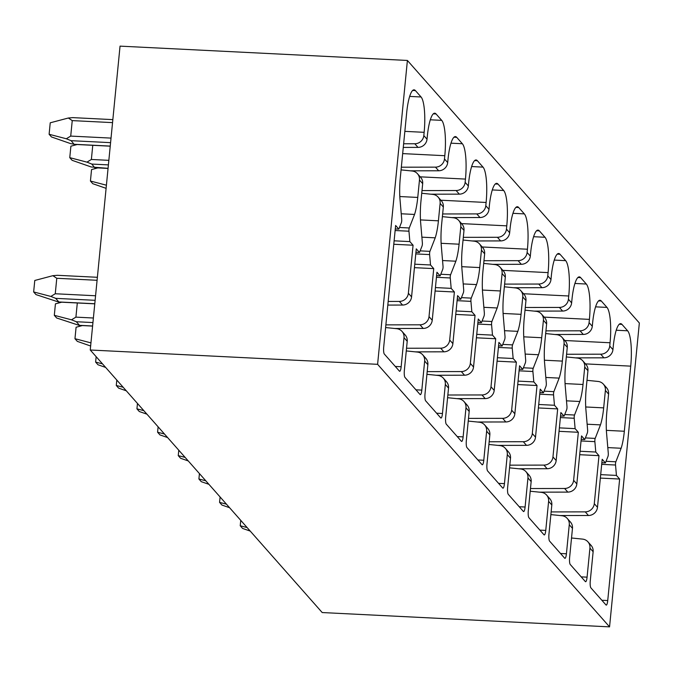 <?xml version="1.0" encoding="UTF-8"?>
<svg xmlns="http://www.w3.org/2000/svg" width="673" height="673" viewBox="0 0 673 673"><rect width="100%" height="100%" fill="white"/><g stroke="black" fill="none" stroke-linecap="round" stroke-linejoin="round"><path stroke-width="1.01" d="M407.401 60.452L120.046 46.134L90.249 350.002L377.603 364.32L407.401 60.452L639.35 322.998L609.553 626.866L377.603 364.32M90.249 350.002L322.199 612.548L609.553 626.866M566.59 354.25L600.72 354.191A8.842 8.429 -41.5 0 0 609.738 346.015L610.058 342.759A29.469 6.377 92.9 0 0 606.97 307.41L601.317 301.016A29.469 6.377 92.9 0 0 599.98 300.251A29.469 6.377 92.9 0 0 592.61 323.006L592.29 326.262L589.085 322.636L589.405 319.381A29.469 6.377 92.9 0 0 586.309 284.031L580.664 277.638A29.469 6.377 92.9 0 0 579.318 276.872A29.469 6.377 92.9 0 0 571.949 299.62L571.629 302.875L568.424 299.249L568.744 295.994A29.469 6.377 92.9 0 0 565.657 260.653L560.003 254.259A29.469 6.377 92.9 0 0 558.657 253.494A29.469 6.377 92.9 0 0 551.296 276.241L550.977 279.497L547.772 275.871L548.091 272.615A29.469 6.377 92.9 0 0 544.995 237.266L539.351 230.873A29.469 6.377 92.9 0 0 538.005 230.107A29.469 6.377 92.9 0 0 530.635 252.863L530.316 256.119L527.11 252.484L527.43 249.229A29.469 6.377 92.9 0 0 524.343 213.888L518.69 207.494A29.469 6.377 92.9 0 0 517.344 206.729A29.469 6.377 92.9 0 0 509.974 229.476L509.663 232.732L506.458 229.106L506.769 225.85A29.469 6.377 92.9 0 0 503.682 190.501L498.037 184.108A29.469 6.377 92.9 0 0 496.691 183.342A29.469 6.377 92.9 0 0 489.321 206.098L489.002 209.353L485.797 205.728L486.116 202.472A29.469 6.377 92.9 0 0 483.021 167.123L477.376 160.729A29.469 6.377 92.9 0 0 476.03 159.964A29.469 6.377 92.9 0 0 468.66 182.72L468.341 185.975L465.136 182.341L465.455 179.085A29.469 6.377 92.9 0 0 462.368 143.744L456.723 137.351A29.469 6.377 92.9 0 0 455.377 136.585A29.469 6.377 92.9 0 0 448.008 159.333L447.688 162.588L444.483 158.963L444.803 155.707A29.469 6.377 92.9 0 0 441.707 120.358L436.062 113.964A29.469 6.377 92.9 0 0 434.716 113.199A29.469 6.377 92.9 0 0 427.347 135.954L427.027 139.21L423.822 135.576L424.141 132.32A29.469 6.377 92.9 0 0 421.054 96.979L415.401 90.586A29.469 6.377 92.9 0 0 414.063 89.82A29.469 6.377 92.9 0 0 406.694 112.568L400.309 177.68A30.251 6.545 92.9 0 0 399.871 197.828L401.705 219.415A2.356 0.513 92.9 0 1 401.394 222.645L398.828 229.106L395.623 225.472L383.711 346.982A5.897 1.279 92.9 0 0 384.325 354.048L399.417 371.126A5.897 1.279 92.9 0 0 399.686 371.286A5.897 1.279 92.9 0 0 401.158 366.735L404.01 337.678A8.842 8.429 -41.5 0 0 396.675 328.685L385.612 327.558M402.017 331.394L405.222 335.019A8.842 8.429 -41.5 0 1 407.215 341.304L404.364 370.36A5.897 1.279 92.9 0 0 404.986 377.427L420.078 394.513A5.897 1.279 92.9 0 0 420.347 394.664A5.897 1.279 92.9 0 0 421.82 390.113L424.663 361.056A8.842 8.429 -41.5 0 0 417.336 352.063L406.273 350.936M422.669 354.772L425.874 358.406A8.842 8.429 -41.5 0 1 427.868 364.69L425.025 393.739A5.897 1.279 92.9 0 0 425.639 400.814L440.731 417.891A5.897 1.279 92.9 0 0 441 418.042A5.897 1.279 92.9 0 0 442.472 413.5L445.324 384.443A8.842 8.429 -41.5 0 0 437.988 375.441L426.926 374.323M443.33 378.159L446.536 381.784A8.842 8.429 -41.5 0 1 448.529 388.069L445.677 417.125A5.897 1.279 92.9 0 0 446.3 424.192L461.392 441.278A5.897 1.279 92.9 0 0 461.661 441.429A5.897 1.279 92.9 0 0 463.133 436.878L465.977 407.821A8.842 8.429 -41.5 0 0 458.65 398.828L447.587 397.701M463.983 401.537L467.188 405.171A8.842 8.429 -41.5 0 1 469.182 411.447L466.339 440.504A5.897 1.279 92.9 0 0 466.953 447.579L482.045 464.656A5.897 1.279 92.9 0 0 482.314 464.807A5.897 1.279 92.9 0 0 483.786 460.256L486.638 431.208A8.842 8.429 -41.5 0 0 479.302 422.207L468.24 421.079M484.644 424.924L487.849 428.55A8.842 8.429 -41.5 0 1 489.843 434.834L486.991 463.89A5.897 1.279 92.9 0 0 487.614 470.957L502.706 488.034A5.897 1.279 92.9 0 0 502.975 488.194A5.897 1.279 92.9 0 0 504.447 483.643L507.299 454.586A8.842 8.429 -41.5 0 0 499.963 445.593L488.901 444.466M505.297 448.302L508.502 451.928A8.842 8.429 -41.5 0 1 510.504 458.212L507.652 487.269A5.897 1.279 92.9 0 0 508.266 494.335L523.358 511.421A5.897 1.279 92.9 0 0 523.628 511.573A5.897 1.279 92.9 0 0 525.1 507.021L527.952 477.965A8.842 8.429 -41.5 0 0 520.616 468.972L509.554 467.844M525.958 471.68L529.163 475.315A8.842 8.429 -41.5 0 1 531.157 481.599L528.305 510.647A5.897 1.279 92.9 0 0 528.928 517.722L544.02 534.799A5.897 1.279 92.9 0 0 544.289 534.951A5.897 1.279 92.9 0 0 545.761 530.408L548.613 501.351A8.842 8.429 -41.5 0 0 541.277 492.35L530.215 491.223M546.611 495.067L549.816 498.693A8.842 8.429 -41.5 0 1 551.818 504.977L548.966 534.034A5.897 1.279 92.9 0 0 549.58 541.1L564.672 558.186A5.897 1.279 92.9 0 0 564.941 558.338A5.897 1.279 92.9 0 0 566.422 553.786L569.265 524.73A8.842 8.429 -41.5 0 0 561.93 515.737L550.867 514.609M567.272 518.446L570.477 522.071A8.842 8.429 -41.5 0 1 572.471 528.355L569.627 557.412A5.897 1.279 92.9 0 0 570.241 564.479L585.333 581.565A5.897 1.279 92.9 0 0 585.603 581.716A5.897 1.279 92.9 0 0 587.075 577.165L589.927 548.108A8.842 8.429 -41.5 0 0 582.591 539.115L571.528 537.988M587.933 541.832L591.138 545.458A8.842 8.429 -41.5 0 1 593.132 551.742L590.28 580.799A5.897 1.279 92.9 0 0 590.902 587.865L605.986 604.943A5.897 1.279 92.9 0 0 606.255 605.103A5.897 1.279 92.9 0 0 607.736 600.552L619.648 479.041L616.434 475.416L615.534 465.026L601.696 464.336M600.72 354.191L603.925 357.826A8.842 8.429 -41.5 0 0 612.943 349.64L613.263 346.385A29.469 6.377 92.9 0 1 620.632 323.637A29.469 6.377 92.9 0 1 621.978 324.403L627.623 330.796A29.469 6.377 92.9 0 1 630.719 366.137L624.334 431.25A30.159 6.528 92.9 0 1 621.129 448.26L615.845 461.796A2.356 0.513 92.9 0 0 615.534 465.026M408.957 231.209A2.356 0.513 92.9 0 1 409.268 227.979L414.551 214.443A30.159 6.528 92.9 0 0 417.756 197.433L419.472 180.011A8.842 8.429 -41.5 0 0 417.47 173.727L420.675 177.352A8.842 8.429 -41.5 0 1 422.678 183.636L420.962 201.067A30.251 6.545 92.9 0 0 420.532 221.207L422.366 242.802A2.356 0.513 92.9 0 1 422.047 246.024L419.489 252.484L416.276 248.859L411.573 296.877L408.368 293.251L413.071 245.224L409.865 241.599L408.957 231.209L395.127 230.519M429.618 254.596A2.356 0.513 92.9 0 1 429.929 251.357L435.212 237.83A30.159 6.528 92.9 0 0 438.417 220.82L440.125 203.389A8.842 8.429 -41.5 0 0 438.131 197.105L441.337 200.739A8.842 8.429 -41.5 0 1 443.33 207.023L441.623 224.446A30.251 6.545 92.9 0 0 441.185 244.585L443.027 266.18A2.356 0.513 92.9 0 1 442.708 269.41L440.142 275.871L436.937 272.237L432.226 320.255L429.021 316.63L433.732 268.611L430.527 264.977L429.618 254.596L415.788 253.906M450.271 277.974A2.356 0.513 92.9 0 1 450.59 274.744L455.865 261.208A30.159 6.528 92.9 0 0 459.079 244.198L460.786 226.776A8.842 8.429 -41.5 0 0 458.784 220.492L461.989 224.117A8.842 8.429 -41.5 0 1 463.991 230.402L462.284 247.824A30.251 6.545 92.9 0 0 461.846 267.972L463.68 289.558A2.356 0.513 92.9 0 1 463.361 292.789L460.803 299.249L457.59 295.624L452.887 343.642L449.682 340.008L454.384 291.989L451.179 288.364L450.271 277.974L436.44 277.284M470.932 301.353A2.356 0.513 92.9 0 1 471.243 298.122L476.526 284.586A30.159 6.528 92.9 0 0 479.731 267.576L481.439 250.154A8.842 8.429 -41.5 0 0 479.445 243.87L482.65 247.496A8.842 8.429 -41.5 0 1 484.644 253.78L482.936 271.211A30.251 6.545 92.9 0 0 482.499 291.35L484.341 312.945A2.356 0.513 92.9 0 1 484.022 316.167L481.456 322.636L478.251 319.002L473.54 367.021L470.334 363.395L475.045 315.376L471.84 311.742L470.932 301.353L457.102 300.663M491.584 324.739A2.356 0.513 92.9 0 1 491.904 321.501L497.179 307.973A30.159 6.528 92.9 0 0 500.392 290.963L502.1 273.532A8.842 8.429 -41.5 0 0 500.106 267.257L503.311 270.882A8.842 8.429 -41.5 0 1 505.305 277.167L503.597 294.589A30.251 6.545 92.9 0 0 503.16 314.737L504.994 336.323A2.356 0.513 92.9 0 1 504.674 339.554L502.117 346.015L498.912 342.38L494.201 390.399L490.996 386.773L495.707 338.755L492.493 335.129L491.584 324.739L477.754 324.05M512.246 348.118A2.356 0.513 92.9 0 1 512.557 344.887L517.84 331.352A30.159 6.528 92.9 0 0 521.045 314.341L522.753 296.919A8.842 8.429 -41.5 0 0 520.759 290.635L523.964 294.261A8.842 8.429 -41.5 0 1 525.958 300.545L524.25 317.967A30.251 6.545 92.9 0 0 523.813 338.115L525.655 359.71A2.356 0.513 92.9 0 1 525.335 362.932L522.77 369.393L519.564 365.767L514.853 413.786L511.648 410.16L516.359 362.133L513.154 358.507L512.246 348.118L498.415 347.428M532.898 371.504A2.356 0.513 92.9 0 1 533.218 368.266L538.501 354.738A30.159 6.528 92.9 0 0 541.706 337.728L543.414 320.298A8.842 8.429 -41.5 0 0 541.42 314.013L544.625 317.648A8.842 8.429 -41.5 0 1 546.619 323.923L544.911 341.354A30.251 6.545 92.9 0 0 544.474 361.494L546.308 383.088A2.356 0.513 92.9 0 1 545.988 386.319L543.431 392.78L540.226 389.145L535.515 437.164L532.309 433.538L537.02 385.52L533.807 381.885L532.898 371.504L519.068 370.815M553.559 394.883A2.356 0.513 92.9 0 1 553.871 391.652L559.154 378.117A30.159 6.528 92.9 0 0 562.359 361.107L564.067 343.684A8.842 8.429 -41.5 0 0 562.073 337.4L565.278 341.026A8.842 8.429 -41.5 0 1 567.272 347.31L565.564 364.732A30.251 6.545 92.9 0 0 565.127 384.88L566.969 406.467A2.356 0.513 92.9 0 1 566.649 409.697L564.083 416.158L560.878 412.532L556.167 460.551L552.962 456.917L557.673 408.898L554.468 405.272L553.559 394.883L539.729 394.193M574.212 418.261A2.356 0.513 92.9 0 1 574.532 415.031L579.815 401.495A30.159 6.528 92.9 0 0 583.02 384.485L584.728 367.063A8.842 8.429 -41.5 0 0 582.734 360.778L585.939 364.404A8.842 8.429 -41.5 0 1 587.933 370.688L586.225 388.119A30.251 6.545 92.9 0 0 585.788 408.259L587.622 429.854A2.356 0.513 92.9 0 1 587.302 433.075L584.744 439.536L581.539 435.911L576.828 483.929L573.623 480.303L578.334 432.285L575.121 428.651L574.212 418.261L560.382 417.571M594.873 441.648A2.356 0.513 92.9 0 1 595.184 438.409L600.467 424.882A30.159 6.528 92.9 0 0 603.673 407.872L605.38 390.441A8.842 8.429 -41.5 0 0 603.387 384.157L606.592 387.791A8.842 8.429 -41.5 0 1 608.585 394.075L606.878 411.497A30.251 6.545 92.9 0 0 606.44 431.645L608.283 453.232A2.356 0.513 92.9 0 1 607.963 456.462L605.406 462.923L602.192 459.289L597.489 507.307L594.284 503.682L598.987 455.663L595.782 452.029L594.873 441.648L581.043 440.958M417.47 173.727A8.842 8.429 -41.5 0 0 412.137 171.009L401.074 169.89M423.822 135.576A8.842 8.429 -41.5 0 1 414.804 143.761L403.632 143.778M414.804 143.761L418.009 147.387L403.278 147.412M418.009 147.387A8.842 8.429 -41.5 0 0 427.027 139.21M444.483 158.963A8.842 8.429 -41.5 0 1 435.465 167.14L401.335 167.198M421.727 193.269L432.789 194.396A8.842 8.429 -41.5 0 1 438.131 197.105M435.465 167.14L438.67 170.774L410.194 170.816M438.67 170.774A8.842 8.429 -41.5 0 0 447.688 162.588M465.136 182.341A8.842 8.429 -41.5 0 1 456.117 190.526L421.996 190.577M442.388 216.647L453.451 217.774A8.842 8.429 -41.5 0 1 458.784 220.492M456.117 190.526L459.323 194.152L430.855 194.194M459.323 194.152A8.842 8.429 -41.5 0 0 468.341 185.975M485.797 205.728A8.842 8.429 -41.5 0 1 476.778 213.905L442.649 213.964M463.041 240.034L474.103 241.161A8.842 8.429 -41.5 0 1 479.445 243.87M476.778 213.905L479.984 217.53L451.507 217.581M479.984 217.53A8.842 8.429 -41.5 0 0 489.002 209.353M506.458 229.106A8.842 8.429 -41.5 0 1 497.431 237.291L463.31 237.342M483.702 263.412L494.764 264.539A8.842 8.429 -41.5 0 1 500.106 267.257M497.431 237.291L500.636 240.917L472.168 240.959M500.636 240.917A8.842 8.429 -41.5 0 0 509.663 232.732M527.11 252.484A8.842 8.429 -41.5 0 1 518.092 260.67L483.963 260.72M504.355 286.799L515.417 287.918A8.842 8.429 -41.5 0 1 520.759 290.635M518.092 260.67L521.297 264.296L492.829 264.346M521.297 264.296A8.842 8.429 -41.5 0 0 530.316 256.119M547.772 275.871A8.842 8.429 -41.5 0 1 538.753 284.048L504.624 284.107M525.016 310.177L536.078 311.305A8.842 8.429 -41.5 0 1 541.42 314.013M538.753 284.048L541.958 287.682L513.482 287.724M541.958 287.682A8.842 8.429 -41.5 0 0 550.977 279.497M568.424 299.249A8.842 8.429 -41.5 0 1 559.406 307.435L525.277 307.485M545.677 333.556L556.731 334.683A8.842 8.429 -41.5 0 1 562.073 337.4M559.406 307.435L562.611 311.061L534.143 311.103M562.611 311.061A8.842 8.429 -41.5 0 0 571.629 302.875M589.085 322.636A8.842 8.429 -41.5 0 1 580.067 330.813L545.938 330.872M566.33 356.942L577.392 358.07A8.842 8.429 -41.5 0 1 582.734 360.778M580.067 330.813L583.272 334.439L554.796 334.489M583.272 334.439A8.842 8.429 -41.5 0 0 592.29 326.262M586.991 380.321L598.053 381.448A8.842 8.429 -41.5 0 1 603.387 384.157M603.925 357.826L575.457 357.868M621.129 448.26L607.803 447.595M616.434 475.416L600.686 474.633M619.648 479.041L600.35 478.082M551.137 511.917L585.258 511.867L588.463 515.493L559.995 515.535M588.463 515.493A8.842 8.429 -41.5 0 0 597.489 507.307M598.987 455.663L579.697 454.704M585.258 511.867A8.842 8.429 -41.5 0 0 594.284 503.682M530.475 488.539L564.605 488.48L567.81 492.106L539.334 492.156M567.81 492.106A8.842 8.429 -41.5 0 0 576.828 483.929M578.334 432.285L559.036 431.317M564.605 488.48A8.842 8.429 -41.5 0 0 573.623 480.303M509.823 465.152L543.944 465.102L547.149 468.728L518.681 468.77M547.149 468.728A8.842 8.429 -41.5 0 0 556.167 460.551M557.673 408.898L538.383 407.939M543.944 465.102A8.842 8.429 -41.5 0 0 552.962 456.917M489.162 441.774L523.291 441.715L526.496 445.349L498.02 445.391M526.496 445.349A8.842 8.429 -41.5 0 0 535.515 437.164M537.02 385.52L517.722 384.561M523.291 441.715A8.842 8.429 -41.5 0 0 532.309 433.538M468.509 418.396L502.63 418.337L505.835 421.963L477.367 422.013M505.835 421.963A8.842 8.429 -41.5 0 0 514.853 413.786M516.359 362.133L497.069 361.174M502.63 418.337A8.842 8.429 -41.5 0 0 511.648 410.16M447.848 395.009L481.977 394.958L485.183 398.584L456.706 398.626M485.183 398.584A8.842 8.429 -41.5 0 0 494.201 390.399M495.707 338.755L476.408 337.796M481.977 394.958A8.842 8.429 -41.5 0 0 490.996 386.773M427.195 371.631L461.316 371.572L464.521 375.206L436.054 375.248M464.521 375.206A8.842 8.429 -41.5 0 0 473.54 367.021M461.316 371.572A8.842 8.429 -41.5 0 0 470.334 363.395M475.045 315.376L455.747 314.409M406.534 348.244L440.664 348.193L443.869 351.819L415.392 351.87M443.869 351.819A8.842 8.429 -41.5 0 0 452.887 343.642M440.664 348.193A8.842 8.429 -41.5 0 0 449.682 340.008M454.384 291.989L435.095 291.03M385.873 324.866L420.002 324.807L423.208 328.441L394.74 328.483M423.208 328.441A8.842 8.429 -41.5 0 0 432.226 320.255M433.732 268.611L414.433 267.652M420.002 324.807A8.842 8.429 -41.5 0 0 429.021 316.63M388.17 301.445L399.35 301.428L402.555 305.054L387.816 305.079M402.555 305.054A8.842 8.429 -41.5 0 0 411.573 296.877M413.071 245.224L393.781 244.265M399.35 301.428A8.842 8.429 -41.5 0 0 408.368 293.251M398.828 229.106L395.287 228.929M414.551 214.443L401.226 213.778M409.865 241.599L394.117 240.816M72.869 117.624L68.343 118.011L72.238 120.61L70.724 136.089L66.307 138.756L71.119 140.682L74.156 144.384M110.246 146.083L74.308 144.291L70.581 143.593L51.468 136.947L49.112 134.272L66.307 138.756M68.343 118.011L50.231 122.806L49.112 134.272M97.375 277.293L57.407 275.299L52.889 275.678L34.777 280.473L33.65 291.939L36.014 294.614L58.694 302.051M52.889 275.678L56.776 278.277L55.262 293.756L50.854 296.431L33.65 291.939M50.854 296.431L55.666 298.349L58.854 301.958L94.784 303.75M419.489 252.484L415.939 252.308M435.212 237.83L421.887 237.165M430.527 264.977L414.778 264.195M92.765 145.301L91.377 159.467L86.968 162.143L91.78 164.069L94.809 167.762M108.059 168.326L91.242 166.98L72.129 160.325L69.765 157.65L86.968 162.143M77.168 144.527L70.892 146.184L69.765 157.65M61.714 302.194L55.43 303.851L54.311 315.326L56.667 317.993L79.347 325.429M77.311 302.968L75.914 317.134L71.506 319.81L54.311 315.326M71.506 319.81L76.318 321.736L79.507 325.337L92.605 325.993M440.142 275.871L436.6 275.694M455.865 261.208L442.548 260.544M451.179 288.364L435.431 287.573M106.098 188.339L92.781 183.704L90.426 181.037L106.41 185.201M97.829 167.905L91.545 169.571L90.426 181.037M82.367 325.572L76.091 327.238L74.964 338.704L77.328 341.379L90.636 346.006M90.948 342.877L74.964 338.704M460.803 299.249L457.253 299.073M476.526 284.586L463.201 283.922M471.84 311.742L456.092 310.96M96.155 356.682L95.625 362.082L97.98 364.758L105.636 367.424M102.506 363.883L95.625 362.082M481.456 322.636L477.914 322.46M497.179 307.973L483.862 307.309M492.493 335.129L476.745 334.338M116.808 380.068L116.278 385.469L118.641 388.136L126.297 390.803M123.167 387.261L116.278 385.469M502.117 346.015L498.567 345.838M517.84 331.352L504.514 330.687M513.154 358.507L497.406 357.725M137.469 403.447L136.939 408.848L139.294 411.523L146.95 414.181M143.82 410.648L136.939 408.848M522.77 369.393L519.228 369.216M538.501 354.738L525.176 354.074M533.807 381.885L518.059 381.103M158.121 426.833L157.591 432.226L159.955 434.901L167.611 437.568M164.481 434.026L157.591 432.226M543.431 392.78L539.881 392.603M559.154 378.117L545.828 377.452M554.468 405.272L538.72 404.481M178.782 450.212L178.252 455.613L180.608 458.288L188.263 460.946M185.142 457.404L178.252 455.613M564.083 416.158L560.542 415.981M579.815 401.495L566.489 400.83M575.121 428.651L559.372 427.868M199.435 473.59L198.905 478.991L201.269 481.666L208.924 484.324M205.795 480.791L198.905 478.991M584.744 439.536L581.194 439.36M600.467 424.882L587.142 424.217M595.782 452.029L580.033 451.247M220.096 496.977L219.566 502.378L221.922 505.044L229.577 507.711M226.456 504.17L219.566 502.378M605.406 462.923L601.855 462.746M240.749 520.355L240.219 525.756L242.583 528.431L250.238 531.09M247.109 527.556L240.219 525.756M612.943 349.64L609.738 346.015M407.215 341.304L404.01 337.678M427.868 364.69L424.663 361.056M448.529 388.069L445.324 384.443M469.182 411.447L465.977 407.821M489.843 434.834L486.638 431.208M510.504 458.212L507.299 454.586M531.157 481.599L527.952 477.965M551.818 504.977L548.613 501.351M572.471 528.355L569.265 524.73M593.132 551.742L589.927 548.108M422.678 183.636L419.472 180.011M443.33 207.023L440.125 203.389M463.991 230.402L460.786 226.776M484.644 253.78L481.439 250.154M505.305 277.167L502.1 273.532M525.958 300.545L522.753 296.919M546.619 323.923L543.414 320.298M567.272 347.31L564.067 343.684M587.933 370.688L584.728 367.063M608.585 394.075L605.38 390.441M417.756 197.433L399.804 196.541M424.141 132.32L404.852 131.361M436.062 113.964L433.303 113.83M441.707 120.358L430.308 119.794M444.803 155.707L402.673 153.604M438.417 220.82L420.457 219.92M456.723 137.351L453.964 137.208M462.368 143.744L450.969 143.172M465.455 179.085L420.221 176.831M459.079 244.198L441.118 243.306M477.376 160.729L474.616 160.595M483.021 167.123L471.622 166.551M486.116 202.472L440.874 200.218M479.731 267.576L461.771 266.685M498.037 184.108L495.278 183.973M503.682 190.501L492.283 189.937M506.769 225.85L461.535 223.596M500.392 290.963L482.432 290.063M518.69 207.494L515.93 207.36M524.343 213.888L512.935 213.316M527.43 249.229L482.188 246.974M521.045 314.341L503.084 313.45M539.351 230.873L536.591 230.738M544.995 237.266L533.596 236.703M548.091 272.615L502.849 270.361M541.706 337.728L523.745 336.828M560.003 254.259L557.244 254.116M565.657 260.653L554.249 260.081M568.744 295.994L523.501 293.739M562.359 361.107L544.407 360.215M580.664 277.638L577.905 277.503M586.309 284.031L574.91 283.459M589.405 319.381L544.163 317.126M583.02 384.485L565.059 383.593M601.317 301.016L598.566 300.881M606.97 307.41L595.563 306.846M610.058 342.759L564.815 340.504M603.673 407.872L585.72 406.972M621.978 324.403L619.219 324.26M627.623 330.796L616.224 330.224M630.719 366.137L585.476 363.883M624.334 431.25L606.373 430.358M615.845 461.796L606.045 461.308M607.736 600.552L601.847 600.257M587.075 577.165L581.186 576.87M566.422 553.786L560.533 553.492M545.761 530.4L539.872 530.114M525.1 507.021L519.22 506.727M504.447 483.643L498.558 483.349M483.786 460.256L477.906 459.962M463.133 436.878L457.245 436.584M442.472 413.5L436.592 413.205M421.82 390.113L415.931 389.818M401.158 366.735L395.27 366.44M415.401 90.586L412.65 90.451M421.054 96.979L409.655 96.407M409.268 227.979L399.468 227.491M110.582 142.651L71.119 140.682M112.542 122.621L72.238 120.61M111.028 138.1L70.724 136.089M95.12 300.318L55.666 298.349M95.566 295.767L55.262 293.756M97.08 280.288L56.776 278.277M429.929 251.357L420.129 250.869M108.395 164.893L91.78 164.069M108.841 160.342L91.377 159.467M92.941 322.56L76.318 321.736M93.387 318.009L75.914 317.134M450.59 274.744L440.781 274.256M471.243 298.122L461.442 297.634M491.904 321.501L482.095 321.013M512.557 344.887L502.756 344.399M533.218 368.266L523.417 367.778M553.871 391.652L544.07 391.156M574.532 415.031L564.731 414.543M595.184 438.409L585.384 437.921M110.237 146.176L74.274 144.384M94.775 303.843L58.82 302.051M112.837 119.626L72.869 117.632M108.05 168.418L94.935 167.762M92.596 326.085L79.473 325.429"/></g></svg>
